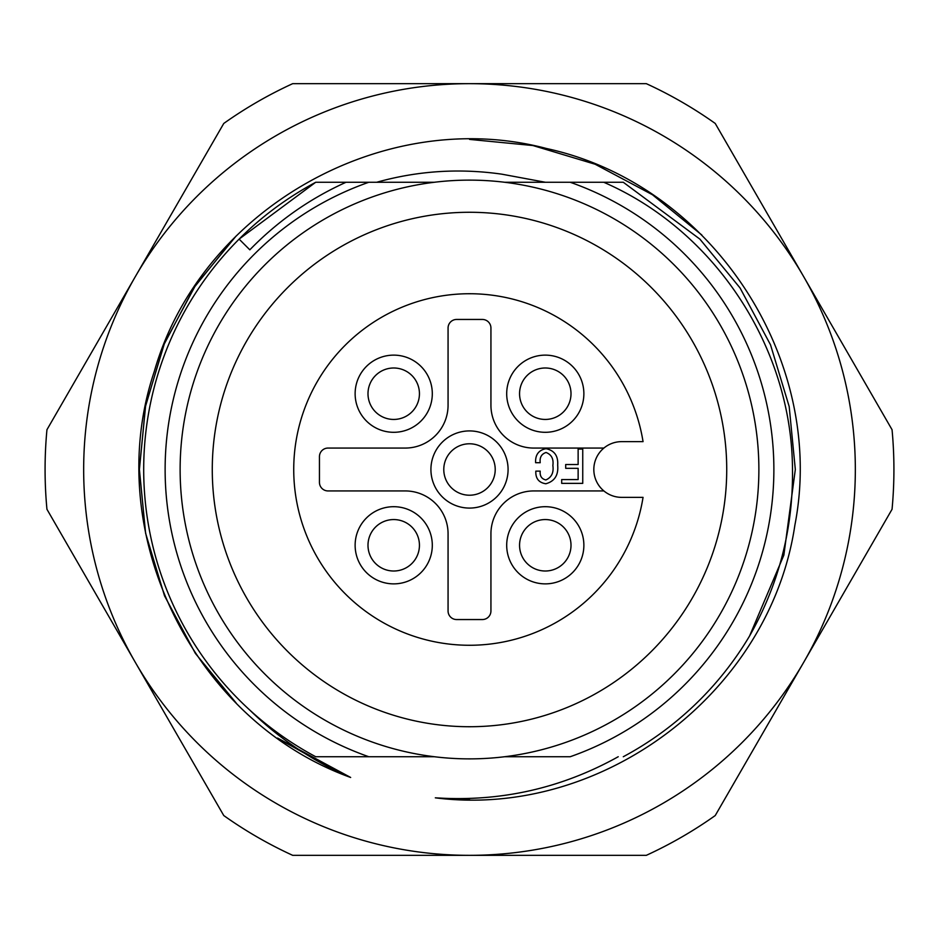 <?xml version="1.0" encoding="UTF-8"?>
<svg xmlns="http://www.w3.org/2000/svg" width="939" height="939" viewBox="0 0 939 939"><rect width="100%" height="100%" fill="white"/><g stroke="black" fill="none" stroke-linecap="round" stroke-linejoin="round"><path stroke-width="1.41" d="M699.884 239.116L740.061 287.968L770.52 344.813L789.183 406.552L795.321 469.5L783.865 555.113L749.568 635.996C778.865 584.211 793.173 528.716 792.493 469.5C792.011 348.369 715.659 230.818 603.777 182.272L570.219 182.272A304.377 304.377 0 0 1 570.219 756.728L504.654 756.728M469.5 180.124A289.376 289.376 0 0 1 758.876 469.5A289.376 289.376 0 0 1 469.5 758.876A289.376 289.376 0 0 1 180.124 469.5A289.376 289.376 0 0 1 469.5 180.124M469.5 726.727A257.227 257.227 0 0 1 212.273 469.5A257.227 257.227 0 0 1 469.5 212.273A257.227 257.227 0 0 1 726.727 469.5A257.227 257.227 0 0 1 469.5 726.727M603.883 490.933A27.865 27.865 0 0 0 621.688 497.365L643.051 497.365A175.769 175.769 0 0 1 469.5 645.269A175.769 175.769 0 0 1 293.731 469.5A175.769 175.769 0 0 1 469.5 293.731A175.769 175.769 0 0 1 643.051 441.635L621.688 441.635A27.865 27.865 0 0 0 603.883 490.933L533.81 490.933A42.865 42.865 0 0 0 490.933 533.81L490.933 610.972A8.568 8.568 0 0 1 482.364 619.552L456.636 619.552A8.568 8.568 0 0 1 448.067 610.972L448.067 533.81A42.865 42.865 0 0 0 405.19 490.933L328.028 490.933A8.568 8.568 0 0 1 319.448 482.364L319.448 456.636A8.568 8.568 0 0 1 328.028 448.067L405.19 448.067A42.865 42.865 0 0 0 448.067 405.19L448.067 328.028A8.568 8.568 0 0 1 456.636 319.448L482.364 319.448A8.568 8.568 0 0 1 490.933 328.028L490.933 405.19A42.865 42.865 0 0 0 533.81 448.067L603.883 448.067M393.711 583.87A38.581 38.581 0 0 1 355.13 545.289A38.581 38.581 0 0 1 393.711 506.696A38.581 38.581 0 0 1 432.304 545.289A38.581 38.581 0 0 1 393.711 583.87M393.711 519.56A25.717 25.717 0 0 0 367.994 545.289A25.717 25.717 0 0 0 393.711 571.006A25.717 25.717 0 0 0 419.44 545.289A25.717 25.717 0 0 0 393.711 519.56M545.289 432.304A38.581 38.581 0 0 1 506.696 393.711A38.581 38.581 0 0 1 545.289 355.13A38.581 38.581 0 0 1 583.87 393.711A38.581 38.581 0 0 1 545.289 432.304M545.289 367.994A25.717 25.717 0 0 0 519.56 393.711A25.717 25.717 0 0 0 545.289 419.44A25.717 25.717 0 0 0 571.006 393.711A25.717 25.717 0 0 0 545.289 367.994M393.711 432.304A38.581 38.581 0 0 1 355.13 393.711A38.581 38.581 0 0 1 393.711 355.13A38.581 38.581 0 0 1 432.304 393.711A38.581 38.581 0 0 1 393.711 432.304M393.711 367.994A25.717 25.717 0 0 0 367.994 393.711A25.717 25.717 0 0 0 393.711 419.44A25.717 25.717 0 0 0 419.44 393.711A25.717 25.717 0 0 0 393.711 367.994M545.289 583.87A38.581 38.581 0 0 1 506.696 545.289A38.581 38.581 0 0 1 545.289 506.696A38.581 38.581 0 0 1 583.87 545.289A38.581 38.581 0 0 1 545.289 583.87M545.289 519.56A25.717 25.717 0 0 0 519.56 545.289A25.717 25.717 0 0 0 545.289 571.006A25.717 25.717 0 0 0 571.006 545.289A25.717 25.717 0 0 0 545.289 519.56M469.5 508.081A38.581 38.581 0 0 1 430.919 469.5A38.581 38.581 0 0 1 469.5 430.919A38.581 38.581 0 0 1 508.081 469.5A38.581 38.581 0 0 1 469.5 508.081M469.5 443.783A25.717 25.717 0 0 0 443.783 469.5A25.717 25.717 0 0 0 469.5 495.217A25.717 25.717 0 0 0 495.217 469.5A25.717 25.717 0 0 0 469.5 443.783M646.314 83.665A424.416 424.416 0 0 1 715.236 123.455L803.643 276.582A385.835 385.835 0 0 1 803.643 662.418L892.05 509.29A424.416 424.416 0 0 0 892.05 429.71L803.643 276.582A385.835 385.835 0 0 0 469.5 83.665L292.686 83.665A424.416 424.416 0 0 0 223.764 123.455L46.95 429.71A424.416 424.416 0 0 0 46.95 509.29L223.764 815.545A424.416 424.416 0 0 0 292.686 855.335L646.314 855.335A424.416 424.416 0 0 0 715.236 815.545L803.643 662.418A385.835 385.835 0 0 1 135.357 662.418A385.835 385.835 0 0 1 469.5 83.665L646.314 83.665M249.915 710.201C279.223 738.77 312.804 761.2 350.658 777.469C192.108 720.471 100.496 531.016 154.336 371.316C200.617 209.374 383.793 105.391 546.486 148.503C711.351 184.091 827.083 359.649 794.875 525.171C770.262 691.703 602.991 819.137 435.32 797.833C500.405 802.07 561.381 788.373 618.226 756.728M434.346 182.272L315.704 182.272L239.116 239.116A325.821 325.821 0 0 0 315.704 756.728L434.346 756.728M376.668 182.272C417.609 170.804 459.3 168.104 501.743 174.161L545.406 182.272L501.743 174.161M435.32 797.833L469.5 799.605M701.856 235.032L652.464 194.749L595.126 164.231L532.929 145.545L469.535 139.395M233.987 238.189L194.115 287.487L163.938 344.601L145.475 406.47L139.395 469.5L145.615 533.282L164.525 595.831L195.382 653.415L236.076 702.924M277.58 738.077L350.658 777.469M340.834 773.501L278.824 738.958M236.065 702.9L195.371 653.403L164.513 595.807L145.615 533.27L139.395 469.5L145.615 405.718L164.525 343.169L195.382 285.585L236.076 236.076M315.704 182.272L239.116 239.116C261.394 216.756 286.923 197.812 315.704 182.272M623.296 756.728A325.821 325.821 0 0 0 749.568 635.996L783.865 555.113L795.321 469.5L789.183 406.552L770.52 344.813L740.061 287.968L699.884 239.116L623.296 182.272L504.654 182.272M623.296 182.272L570.219 182.272L623.296 182.272M368.781 756.728A304.377 304.377 0 0 1 368.781 182.272L346.022 182.272C309.8 198.622 277.733 221.135 249.821 249.821L239.116 239.116L249.821 249.821M546.04 452.481C541.486 454.007 539.549 457.422 540.218 462.704C539.549 457.422 541.486 454.007 546.04 452.481C551.498 454.582 553.775 458.925 552.86 465.509C553.893 472.622 551.557 477.435 545.841 479.958C541.58 478.913 539.702 475.967 540.218 471.132L535.817 471.132C535.488 478.479 538.833 482.693 545.841 483.761C554.656 481.32 558.599 475.099 557.672 465.11C558.599 475.099 554.656 481.32 545.841 483.761M535.606 462.704C535.218 454.758 538.693 450.074 546.04 448.666C538.693 450.074 535.218 454.758 535.606 462.704L540.218 462.704M557.672 465.11C558.318 455.955 554.444 450.474 546.04 448.666M578.131 479.559L561.686 479.559L561.686 483.362L582.743 483.362L582.743 449.065L578.131 449.065L578.131 464.512L565.701 464.512L565.701 468.326L578.131 468.326L578.131 479.559"/></g></svg>
